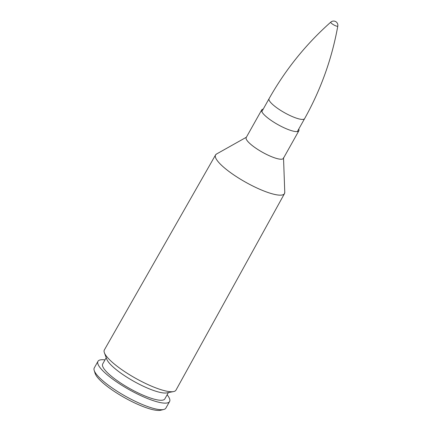 <?xml version="1.0" encoding="UTF-8"?>
<svg xmlns="http://www.w3.org/2000/svg" width="432" height="432" viewBox="0 0 432 432"><rect width="100%" height="100%" fill="white"/><g stroke="black" fill="none" stroke-linecap="round" stroke-linejoin="round"><path stroke-width="0.65" d="M94.192 370.413L95.116 373.383A38.74 8.894 29.3 0 0 120.809 395.528A38.74 8.894 29.3 0 0 157.199 410.4A38.74 8.894 29.3 0 0 160.78 410.233L163.793 409.471A41.067 9.428 -150.7 0 1 160.002 409.655A41.067 9.428 -150.7 0 1 121.43 393.887A41.067 9.428 -150.7 0 1 94.192 370.413A41.067 9.428 -150.7 0 1 94.273 367.907L97.961 361.33A41.067 9.428 29.3 0 0 121.014 384.788A41.067 9.428 29.3 0 0 163.696 403.078A41.067 9.428 29.3 0 0 169.587 401.522A41.067 9.428 29.3 0 0 167.146 394.789M169.587 401.522L165.893 408.1A41.067 9.428 -150.7 0 1 163.793 409.471M104.981 359.899A41.067 9.428 29.3 0 0 97.961 361.33M215.924 154.462A39.517 9.072 29.3 0 0 215.568 154.926L104.36 349.925A41.067 9.428 29.3 0 0 104.393 352.787A41.067 9.428 29.3 0 0 131.971 376.196A41.067 9.428 29.3 0 0 170.084 391.684A41.067 9.428 29.3 0 0 173.529 391.586A41.067 9.428 29.3 0 0 175.986 390.123L284.488 193.601A39.517 9.072 29.3 0 0 284.699 193.055M263.218 109.123A21.308 4.892 29.3 0 0 261.706 109.917A21.308 4.892 29.3 0 0 273.667 122.089A21.308 4.892 29.3 0 0 295.812 131.576A21.308 4.892 29.3 0 0 298.868 130.772A21.308 4.892 29.3 0 0 298.755 129.071M106.218 357.701L102.692 363.987A35.64 8.181 29.3 0 0 122.699 384.345A35.64 8.181 29.3 0 0 159.743 400.216A35.64 8.181 29.3 0 0 164.857 398.871L168.383 392.585M104.393 352.787L106.785 359.224A35.64 8.181 29.3 0 0 130.718 379.539A35.64 8.181 29.3 0 0 163.804 392.985A35.64 8.181 29.3 0 0 166.79 392.893L173.529 391.586M330.755 22.199A4.018 0.923 -150.7 0 1 330.82 22.108L330.82 22.108A4.25 4.25 0 0 1 337.808 26.028L337.808 26.028A4.018 0.923 -150.7 0 1 334.039 25.056A4.018 0.923 -150.7 0 1 330.755 22.199M278.813 195.107A39.517 9.072 29.3 0 0 284.488 193.601L284.769 192.321A39.512 9.072 -150.7 0 1 278.813 195.097A39.512 9.072 -150.7 0 1 235.521 176.062A39.512 9.072 -150.7 0 1 216.513 154.019L215.568 154.926A39.517 9.072 29.3 0 0 237.719 177.493A39.517 9.072 29.3 0 0 278.813 195.107M246.235 137.479A21.308 4.892 29.3 0 0 258.039 149.634A21.308 4.892 29.3 0 0 280.309 159.203A21.308 4.892 29.3 0 0 283.403 158.333M283.522 157.707L283.37 158.387A21.308 4.892 -150.7 0 1 280.314 159.192A21.308 4.892 -150.7 0 1 258.169 149.704A21.308 4.892 -150.7 0 1 246.208 137.533L261.706 109.917M304.619 118.627A20.38 4.676 -150.7 0 1 284.904 112.919A20.38 4.676 -150.7 0 1 269.001 98.847A20.38 4.676 -150.7 0 1 269.082 98.674C285.439 69.628 306.018 44.107 330.82 22.108M246.37 137.241L216.513 154.019M283.532 158.096L284.769 192.321M283.37 158.387L298.868 130.772M297.356 131.566L304.619 118.622C320.89 89.527 331.954 58.66 337.808 26.028M269.082 98.674L261.819 111.618"/></g></svg>
